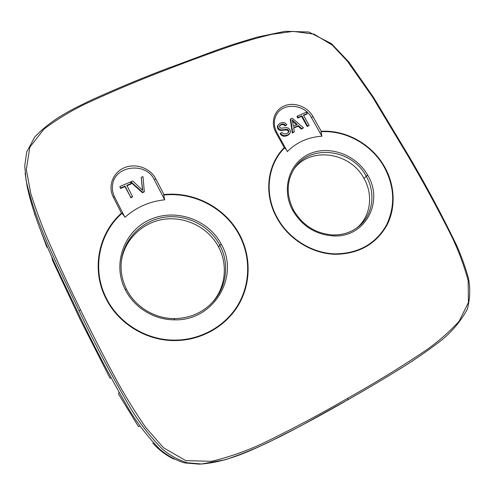 <?xml version="1.0" encoding="UTF-8"?>
<svg xmlns="http://www.w3.org/2000/svg" width="495" height="495" viewBox="0 0 495 495"><rect width="100%" height="100%" fill="white"/><g stroke="black" fill="none" stroke-linecap="round" stroke-linejoin="round"><path stroke-width="0.74" d="M211.538 303.305C225.59 288.232 228.238 264.893 218.58 246.962C208.544 227.855 186.046 216.278 164.389 219.217C142.746 222.094 124.406 239.537 121.337 261.28M125.241 289.606L125.192 289.501C111.988 263.439 124.4 230.701 150.164 219.539C175.774 207.993 208.469 219.557 221.271 244.208L221.302 244.258C239.927 276.315 213.852 321.107 174.5 319.832C154.174 319.937 134.151 307.692 125.241 289.606L126.503 289.241L125.192 289.501M356.876 227.873C370.736 216.445 373.552 194.851 363.924 178.349C350.027 151.742 309.387 146.26 293.597 169.655M106.147 297.823L105.701 298.021C91.086 269.286 98.486 233.368 121.461 213.19L122.036 213.32C99.037 233.343 91.569 269.175 106.147 297.823C118.435 323.21 146.607 340.442 175.026 340.114C201.162 340.009 225.565 325.908 238.089 304.722C250.557 283.462 250.711 256.614 239.308 235.082C225.404 208.364 194.133 191.658 163.69 195.049L164.705 199.801C149.527 201.397 136.274 207.244 124.926 217.342L114.574 196.979M367.705 175.18C356.289 154.799 329.379 144.837 309.381 153.926C289.241 162.694 280.968 189.17 292.762 210.511L292.817 210.604C302.272 226.308 315.853 234.754 333.568 235.942C365.069 237.724 384.151 201.799 367.729 175.23L363.924 178.349M284.755 147.758C267.659 164.464 263.928 193.663 277.033 217.317C288.412 238.732 312.382 253.601 335.783 253.879C358.665 253.372 375.495 243.893 386.273 225.448C395.474 206.297 394.756 186.77 384.12 166.858C371.603 144.571 345.665 130.036 321.032 131.75L321.929 136.23L311.448 117.581C304.518 104.043 282.831 102.224 276.414 114.846C273.512 120.328 273.642 126.182 276.81 132.406L275.925 132.555L284.254 147.634L286.296 149.589L287.286 151.6C296.678 142.22 308.23 137.096 321.929 136.23M199.077 464.106L184.511 462.905C175.577 460.164 167.415 455.678 160.015 449.448C146.322 435.396 134.85 420.094 125.6 403.543C108.826 374.3 93.289 344.687 78.977 314.709C58.688 271.285 36.809 230.651 27.225 186.9L25.103 173.101M307.209 113.534L303.429 115.162L309.158 125.377L307.636 126.039L301.913 115.811L298.126 117.445L297.365 116.078L306.448 112.173L307.209 113.534L306.844 114.098L303.614 115.49M298.448 125.656L293.609 127.76L294.308 131.856L292.675 132.567L290.639 118.961L292.285 118.256L303.503 127.846L301.764 128.601L298.448 125.656L298.095 126.206L293.677 128.125M292.724 122.339L293.356 126.305L297.278 124.604L292.106 119.846L292.724 122.339M280.913 133.854L280.461 133.198L281.853 132.431L283.74 133.928L286.611 133.724L288.418 132.474L288.783 130.835L288.146 129.826L287.119 129.368L281.63 129.913L279.557 129.442L277.874 127.339L278.202 124.889L280.059 123.28L282.787 122.506L284.835 122.865L286.574 124.282L286.834 124.672L285.417 125.421L283.678 124.09L281.599 124.294L279.755 125.489L279.483 127.023L280.974 128.224L286.252 127.617L288.604 128.162L290.336 130.383L290.441 131.819L289.915 133.198L287.898 134.894L284.736 135.698L282.732 135.271L280.913 133.854L280.585 134.392L280.133 133.737L280.461 133.198M141.205 177.396L142.981 176.635L144.323 191.447L142.529 192.227L130.89 181.801L132.796 180.984L142.715 190.445L141.205 177.396L142.48 190.191M131.206 183.484L126.8 185.365L132.536 196.558L130.767 197.326L125.031 186.126L120.619 188.013L119.858 186.51L130.439 181.993L131.119 183.967L126.986 185.736M152.763 443.044C158.901 449.918 165.936 455.27 173.869 459.094M34.446 213.642L35.058 215.418M46.239 243.992L46.852 247.178L39.947 228.579M46.852 247.178L47.464 246.875M119.06 392.263L118.447 393.896L138.482 426.616L139.967 425.929M111.109 377.871L109.983 378.18L79.961 319.021L52.563 260.469L51.486 256.107M142.529 192.227L142.424 192.697L130.804 182.29L130.89 181.801M144.323 191.447L144.212 191.918L142.424 192.697M130.767 197.326L124.957 186.609L120.551 188.49L119.858 186.51M125.031 186.126L124.957 186.609M120.619 188.013L120.551 188.49M132.536 196.558L132.443 197.022L130.68 197.79M121.461 213.19L113.281 197.09C107.632 186.157 112.959 172.39 124.369 167.718C135.692 162.88 150.301 168.077 155.783 178.8L154.347 179.852L164.705 199.801M154.347 179.852C145.932 161.364 113.8 165.547 112.483 185.705C112.074 189.56 112.755 193.273 114.512 196.855M288.696 132.01L288.362 132.536L288.319 131.039L286.921 129.938L281.104 130.457L278.92 129.795L277.472 127.512L278.097 125.068M288.74 131.893L288.399 132.437M288.777 131.775L288.437 132.32M288.808 131.658L288.467 132.196M288.826 131.534L288.486 132.078M288.839 131.416L288.498 131.955M288.839 131.299L288.505 131.837M288.839 131.181L288.498 131.72M288.826 131.064L288.486 131.608M288.808 130.946L288.467 131.491M288.783 130.835L288.443 131.379M288.746 130.723L288.406 131.262M288.703 130.612L288.368 131.15M288.653 130.501L288.319 131.039M288.597 130.389L288.257 130.934M288.536 130.284L288.195 130.822M288.467 130.179L288.127 130.723M288.393 130.086L288.053 130.624M288.319 129.993L287.979 130.538M288.232 129.907L287.892 130.451M288.146 129.826L287.805 130.371M288.053 129.752L287.713 130.296M287.954 129.684L287.62 130.228M287.855 129.622L287.515 130.166M287.75 129.566L287.409 130.111M287.632 129.511L287.298 130.055M287.515 129.467L287.174 130.012M287.391 129.43L287.05 129.975M287.255 129.393L286.921 129.938M287.119 129.368L286.778 129.913M286.97 129.35L286.63 129.894M286.815 129.331L286.481 129.882M286.654 129.325L286.32 129.869M286.487 129.325L286.153 129.869M286.314 129.331L285.98 129.876M286.184 129.337L285.85 129.882M286.036 129.35L285.702 129.894M285.856 129.368L285.522 129.913M285.658 129.393L285.324 129.938M283.561 129.715L283.233 130.259M283.227 129.764L282.899 130.309M282.911 129.808L282.583 130.352M282.614 129.845L282.286 130.389M282.342 129.876L282.008 130.42M282.082 129.894L281.754 130.439M281.847 129.907L281.519 130.451M281.63 129.913L281.302 130.457M281.432 129.913L281.104 130.457M281.253 129.9L280.925 130.445M281.042 129.882L280.714 130.426M280.832 129.857L280.504 130.402M280.634 129.82L280.306 130.364M280.436 129.777L280.108 130.321M280.25 129.727L279.923 130.272M280.065 129.665L279.743 130.21M279.892 129.597L279.564 130.148M279.718 129.523L279.397 130.067M279.557 129.442L279.229 129.987M279.397 129.35L279.075 129.894M279.248 129.251L278.92 129.795M279.1 129.145L278.778 129.696M278.963 129.034L278.642 129.585M278.834 128.917L278.506 129.461M278.71 128.793L278.382 129.337M278.586 128.663L278.264 129.207M278.475 128.521L278.153 129.071M278.369 128.378L278.048 128.923M278.27 128.224L277.949 128.774M278.178 128.069L277.856 128.613M278.085 127.889L277.763 128.434M278.004 127.71L277.683 128.255M277.936 127.524L277.615 128.075M277.874 127.339L277.553 127.889M277.831 127.153L277.509 127.704M277.794 126.968L277.472 127.512M277.769 126.776L277.447 127.326M277.757 126.584L277.435 127.128M277.757 126.386L277.435 126.937M277.763 126.188L277.441 126.739M277.788 125.996L277.466 126.547M277.819 125.804L277.497 126.355M277.868 125.612L277.547 126.163M277.93 125.427L277.608 125.978M278.011 125.247L277.683 125.798M286.834 124.672L285.083 125.971L283.926 124.876L282.719 124.561L281.005 124.957L279.514 125.94M285.417 125.421L285.083 125.971M285.269 125.216L284.934 125.767M285.114 125.031L284.78 125.582M284.953 124.858L284.619 125.408M284.786 124.703L284.452 125.254M284.613 124.561L284.285 125.111M284.439 124.437L284.105 124.988M284.26 124.325L283.926 124.876M284.068 124.233L283.74 124.783M283.876 124.152L283.548 124.709M283.678 124.09L283.35 124.647M283.474 124.047L283.146 124.604M283.264 124.022L282.936 124.573M283.047 124.01L282.719 124.561M282.824 124.016L282.497 124.567M282.589 124.035L282.261 124.592M282.354 124.078L282.026 124.629M282.107 124.134L281.779 124.684M281.859 124.202L281.531 124.759M281.599 124.294L281.271 124.845M281.333 124.4L281.005 124.957M281.061 124.523L280.733 125.08M280.813 124.653L280.486 125.204M280.585 124.783L280.257 125.334M280.374 124.913L280.052 125.47M280.189 125.056L279.867 125.606M280.022 125.192L279.7 125.749M279.879 125.34L279.551 125.891M279.755 125.489L279.564 125.81M289.915 133.198L288.232 135.048L285.225 136.175L282.639 135.908L280.585 134.392M289.785 133.384L289.445 133.922M289.643 133.563L289.303 134.102M289.495 133.737L289.154 134.275M289.328 133.91L288.987 134.448M289.154 134.071L288.814 134.609M288.969 134.225L288.628 134.764M288.777 134.374L288.437 134.906M288.573 134.51L288.232 135.048M288.356 134.646L288.016 135.184M288.133 134.77L287.793 135.308M287.898 134.894L287.558 135.426M287.651 135.005L287.317 135.543M287.341 135.135L287.001 135.673M287.032 135.253L286.692 135.791M286.723 135.358L286.388 135.896M286.426 135.451L286.091 135.983M286.129 135.525L285.794 136.063M285.844 135.587L285.504 136.125M285.559 135.636L285.225 136.175M285.281 135.673L284.947 136.205M285.002 135.692L284.668 136.23M284.736 135.698L284.402 136.236M284.47 135.692L284.136 136.23M284.21 135.673L283.876 136.212M283.957 135.642L283.623 136.175M283.703 135.593L283.369 136.131M283.456 135.531L283.121 136.069M283.208 135.463L282.88 135.995M282.973 135.376L282.639 135.908M282.732 135.271L282.404 135.809M282.503 135.16L282.175 135.698M282.274 135.03L281.946 135.568M282.051 134.894L281.723 135.432M281.841 134.745L281.513 135.284M281.636 134.584L281.308 135.123M281.445 134.417L281.111 134.956M281.259 134.238L280.925 134.776M281.08 134.052L280.752 134.591M280.752 133.644L280.424 134.182M280.603 133.427L280.275 133.966M292.675 132.567L292.328 133.106L290.293 119.524L290.639 118.961M303.503 127.846L301.406 129.145L298.095 126.206M301.764 128.601L301.406 129.145M294.308 131.856L292.328 133.106M307.636 126.039L307.271 126.584L301.554 116.375L297.773 118.002L297.012 116.634L297.365 116.078M301.913 115.811L301.554 116.375M298.126 117.445L297.773 118.002M309.158 125.377L307.271 126.584M296.629 124.889L292.471 121.108L292.836 120.576M122.036 213.32L124.437 216.327M105.701 298.021C118.064 323.575 146.433 340.925 175.038 340.591C201.347 340.48 225.906 326.279 238.51 304.957C251.045 283.555 251.2 256.54 239.722 234.871C225.782 208.086 194.498 191.293 163.963 194.547L163.69 195.049M284.254 147.634C267.195 164.476 263.519 193.749 276.662 217.478C288.121 239.048 312.265 254.022 335.833 254.3C358.875 253.787 375.823 244.239 386.669 225.658C396.105 207.931 395.035 185.161 384.497 166.667C371.943 144.323 345.986 129.709 321.267 131.299L321.032 131.75M174.5 319.832L174.358 318.601C154.607 318.706 135.147 306.789 126.503 289.241L126.51 289.272C135.178 306.838 154.576 318.712 174.327 318.619L174.358 318.601C189.517 318.341 202.164 312.976 212.293 302.519C226.809 287.347 229.655 263.488 219.823 245.217L218.58 246.962M126.485 289.222L126.454 289.142C121.9 279.848 120.242 270.196 121.461 260.191C120.242 270.202 121.9 279.842 126.435 289.123M212.281 302.532C202.146 312.988 189.511 318.347 174.382 318.619M221.271 244.208L219.792 245.167C209.608 225.794 186.72 214.081 164.755 217.163C142.795 220.201 124.319 238.058 121.467 260.166M219.823 245.217L221.302 244.258M333.073 234.995L333.197 234.946C342.726 235.076 351.011 232.421 358.064 226.982C372.853 215.709 376.169 193.26 366.189 176.195L366.164 176.152C351.896 148.766 309.734 143.717 294.395 168.405M358.052 226.988C351.011 232.415 342.757 235.088 333.296 235.001M175.038 340.591L175.026 340.114M239.722 234.871L239.308 235.082M293.609 210.332L292.762 210.511M293.628 210.468L292.817 210.604M294.389 168.418C286.407 181.269 286.147 195.216 293.615 210.264L293.665 210.356C302.86 225.609 316.039 233.807 333.197 234.946L333.568 235.942M366.189 176.195L367.729 175.23M335.833 254.3L335.783 253.879M384.497 166.667L384.12 166.858M276.662 217.478L277.033 217.317M408.474 155.486L408.468 155.473C425.595 184.499 441.602 214.385 456.501 245.118C461.241 255.767 465.151 266.564 468.239 277.503C470.491 287.391 470.207 297.916 467.373 309.09C460.87 321.032 452.374 331.304 441.874 339.898C431.665 347.861 420.323 355.88 407.849 363.955C389.039 375.792 369.103 387.703 348.041 399.694L348.004 399.713C325.444 412.706 303.02 424.908 280.733 436.318C257.784 447.369 230.621 461.643 201.601 464.001L187.345 462.763C178.28 460.004 169.958 455.45 162.372 449.101C148.252 434.653 136.459 418.962 127.005 402.027C109.81 372.104 93.84 341.699 79.082 310.817C58.231 266.242 35.85 224.718 26.037 179.976L24.75 165.714L26.699 151.977L34.718 137.028C52.532 118.187 73.495 108.807 90.35 100.516C116.931 88.463 143.507 77.43 170.063 67.413L170.719 68.093C191.973 59.883 212.095 52.52 231.072 46.016C244.134 41.648 257.66 37.756 271.656 34.347L293.139 31.377L314.065 34.143L332.287 45.144L347.453 61.275L372.537 97.039L407.806 155.671C423.33 182.067 438.007 209.088 451.83 236.734C458.568 250.798 464.007 265.413 468.152 280.578L468.431 302.488L459.094 321.286C449.213 332.027 438.143 341.711 425.886 350.336C401.742 366.591 375.693 382.567 347.75 398.252C320.011 414.352 291.406 429.53 261.929 443.792C246.052 451.137 229.29 456.984 211.643 461.321L185.835 460.628L163.585 447.82L145.672 427.408C135.574 412.712 126.182 397.541 117.494 381.905C104.495 357.866 92.169 333.853 80.518 309.864C68.929 286.265 58.051 262.876 47.885 239.698C41.382 224.414 35.671 208.977 30.746 193.372L26.322 169.562L29.811 147.213L43.9 129.139C57.005 119.375 70.76 110.998 85.171 104.012C113.59 90.857 142.102 78.884 170.719 68.093M169.952 67.574L218.425 49.481L233.863 44.21L256.917 37.181L285.225 31.284L308.843 32.008L331.464 43.659L348.777 61.912L373.607 97.496L408.468 155.473L407.806 155.671M79.082 310.817L80.518 309.864M198.507 464.131L201.601 464.001L225.293 459.737C240.589 454.583 255.111 448.724 268.865 442.159L300.063 426.288L348.041 399.694L347.75 398.252M142.591 189.74L142.486 190.198M142.548 189.505L142.442 189.981M142.517 189.269L142.405 189.746M142.48 189.028L142.374 189.505M142.449 188.793L142.343 189.269M142.418 188.552L142.312 189.028M142.387 188.31L142.282 188.787M142.362 188.069L142.257 188.546M285.429 129.418L285.095 129.968M285.176 129.455L284.842 129.999M284.897 129.498L284.569 130.043M284.6 129.548L284.266 130.092M284.272 129.597L283.938 130.142M283.92 129.659L283.586 130.204M294.271 121.906L293.925 122.457M294.005 121.665L293.659 122.216M293.745 121.43L293.399 121.987M293.504 121.201L293.158 121.758M293.269 120.984L292.922 121.541M293.046 120.774L292.7 121.331M292.638 120.378L292.384 120.78M113.281 197.09L114.562 196.899C112.767 193.297 112.074 189.566 112.483 185.705M155.783 178.8L163.963 194.547M321.267 131.299L312.958 116.529C307.475 106.635 294.123 101.667 284.248 105.905C274.298 110.001 270.289 122.488 275.925 132.555M312.958 116.529L311.448 117.581M121.405 260.655L121.461 260.209M286.296 149.589L276.81 132.406"/></g></svg>
